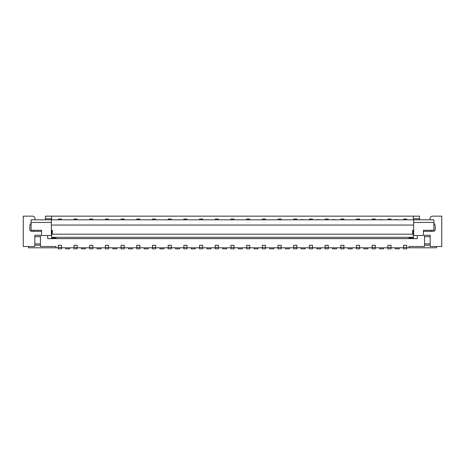 <?xml version="1.0" encoding="UTF-8"?>
<svg xmlns="http://www.w3.org/2000/svg" width="465" height="465" viewBox="0 0 465 465"><rect width="100%" height="100%" fill="white"/><g stroke="black" fill="none" stroke-linecap="round" stroke-linejoin="round"><path stroke-width="0.7" d="M423.441 230.28L423.441 235.511L413.629 235.511L413.629 222.433L433.903 222.433L433.903 230.28L423.441 230.28M412.653 230.28L412.653 234.203L412.653 230.28L413.629 230.28M285.469 247.799L285.469 248.845L289.393 248.845L289.393 247.799M305.087 247.799L305.087 248.845L301.157 248.845L301.157 247.799M348.239 247.799L348.239 248.845L352.168 248.845L352.168 247.799M413.629 222.433L413.629 219.817L433.903 219.817L433.903 222.433M325.093 219.817L325.093 219.032L328.232 219.032L328.232 219.817M403.562 219.817L403.562 219.032L406.701 219.032L406.701 219.817M409.055 238.644L409.055 237.336L55.945 237.336L55.945 238.65M433.903 231.326L423.441 231.326M316.857 247.799L316.857 248.845L320.78 248.845L320.78 247.799M406.701 247.799L436.519 247.799L436.519 246.491M363.938 247.799L363.938 248.845L367.862 248.845L367.862 247.799M403.562 247.543L403.562 245.317L406.701 245.317L406.701 248.845L403.562 248.845L403.562 247.543L406.701 247.543M332.551 219.556L336.474 219.811M429.98 219.817L429.98 218.771A2.616 2.616 0 0 1 432.595 216.155L441.75 216.155L441.75 246.491M332.551 247.799L332.551 248.845L336.474 248.845L336.474 247.799M325.093 245.317L325.093 248.845L328.232 248.845L328.232 245.317L325.093 245.317M433.903 231.32L435.211 230.012M431.288 231.326L431.288 230.28M399.249 247.799L399.249 248.845L395.32 248.845L395.32 247.799M435.211 230.018L435.211 226.618A5.231 5.231 0 0 0 433.903 223.154M301.157 219.556L305.087 219.811M316.857 219.556L320.78 219.811M430.177 246.491L430.177 235.249L424.551 235.249L424.551 246.491M430.177 245.183L424.551 245.183M441.75 246.496L430.177 246.496M379.632 247.799L379.632 248.845L383.555 248.845L383.555 247.799M413.368 237.342L409.055 237.342M409.055 237.865L413.373 237.865M47.703 235.511L47.703 238.644L417.291 238.644L417.291 235.511M413.368 238.644L413.368 230.28M285.469 219.817L289.393 219.811M52.347 230.28L52.347 234.197L52.347 230.28L51.365 230.28M387.868 245.317L387.868 248.845L391.007 248.845L391.007 245.317L387.868 245.317M424.551 236.685L430.177 236.685M412.653 234.203L52.347 234.197M395.32 219.556L399.249 219.817M312.538 219.817L312.538 219.032L309.399 219.032L309.399 219.817M356.481 219.817L356.481 219.032L359.619 219.032L359.619 219.817M387.868 219.817L387.868 219.032L391.007 219.032L391.007 219.817M430.177 243.881L424.551 243.881M293.706 247.543L293.706 245.317L296.844 245.317L296.844 248.845L293.706 248.845L293.706 247.543L296.844 247.543M348.239 219.817L352.168 219.811M343.926 219.817L343.926 219.032L340.787 219.032L340.787 219.817M363.938 219.817L367.862 219.811M51.627 216.155L51.627 218.771L45.483 218.771L45.483 216.155L419.517 216.155L419.517 219.817M413.373 218.771L419.517 218.771M413.368 216.155L413.368 219.811M356.481 247.543L356.481 248.845L359.619 248.845L359.619 245.317L356.481 245.317L356.481 247.543L359.619 247.543M309.399 247.543L309.399 248.845L312.538 248.845L312.538 245.317L309.399 245.317L309.399 247.543L312.538 247.543M340.787 247.543L340.787 248.845L343.926 248.845L343.926 245.317L340.787 245.317L340.787 247.543L343.926 247.543M372.174 245.317L372.174 248.845L375.313 248.845L375.313 245.317L372.174 245.317M31.097 230.28L41.559 230.28L41.559 235.511L51.365 235.511L51.365 222.433L31.097 222.433L31.097 230.28M238.388 219.817L242.312 219.811M372.174 219.817L372.174 219.032L375.313 219.032L375.313 219.817M296.844 219.817L296.844 219.032L293.706 219.032L293.706 219.817M379.632 219.556L383.555 219.817M55.945 237.865L51.627 237.865M31.097 222.433L31.097 219.817L51.365 219.817L51.365 222.433M424.551 246.496L409.055 246.496L409.055 247.804M293.706 247.799L281.151 247.799M309.399 247.799L296.844 247.799M325.093 247.799L312.538 247.799M340.787 247.799L328.232 247.799M356.481 247.799L343.926 247.799M372.174 247.799L359.619 247.799M387.868 247.799L375.313 247.799M403.562 247.799L391.007 247.799M31.097 231.326L41.559 231.326M31.097 231.32L29.789 230.012M29.789 230.018L29.789 226.618A5.231 5.231 0 0 1 31.097 223.154M35.02 219.817L35.02 218.771A2.616 2.616 0 0 0 32.405 216.155L23.25 216.155L23.25 246.491M23.25 246.496L34.823 246.496M34.823 246.491L34.823 235.249L40.449 235.249L40.449 246.491L55.945 246.491M55.945 246.496L55.945 247.804M58.299 247.799L28.481 247.799L28.481 246.491M73.993 247.799L61.438 247.799M89.687 247.799L77.132 247.799M105.381 247.799L92.826 247.799M121.074 247.799L108.519 247.799M136.768 247.799L124.213 247.799M152.462 247.799L139.907 247.799M168.156 247.799L155.601 247.799M183.849 247.799L171.294 247.799M199.543 247.799L186.988 247.799M215.237 247.799L202.682 247.799M230.931 247.799L218.376 247.799M246.624 247.799L234.069 247.799M262.318 247.799L249.763 247.799M278.012 247.799L265.457 247.799M413.629 225.048L51.365 225.048M51.371 219.811L413.629 219.811M278.012 247.543L278.012 245.317L281.151 245.317L281.151 248.845L278.012 248.845L278.012 247.543L281.151 247.543M51.627 238.644L51.627 230.28M254.082 247.799L254.082 248.845L258.005 248.845L258.005 247.799M238.388 247.799L238.388 248.845L242.312 248.845L242.312 247.799M222.694 247.799L222.694 248.845L226.618 248.845L226.618 247.799M206.995 247.799L206.995 248.845L210.918 248.845L210.918 247.799M195.224 247.799L195.224 248.845L191.301 248.845L191.301 247.799M148.143 247.799L148.143 248.845L144.22 248.845L144.22 247.799M128.526 247.799L128.526 248.845L132.449 248.845L132.449 247.799M112.832 247.799L112.832 248.845L116.756 248.845L116.756 247.799M97.139 247.799L97.139 248.845L101.062 248.845L101.062 247.799M85.368 247.799L85.368 248.845L81.445 248.845L81.445 247.799M69.674 247.799L69.674 248.845L65.751 248.845L65.751 247.799M163.837 247.799L163.837 248.845L159.914 248.845L159.914 247.799M179.531 247.799L179.531 248.845L175.607 248.845L175.607 247.799M273.699 247.799L273.699 248.845L269.776 248.845L269.776 247.799M45.483 219.817L45.483 218.771M51.627 218.771L51.627 219.811M51.627 237.342L55.945 237.342M69.674 219.811L65.751 219.817M58.299 219.811L58.299 219.032L61.438 219.032L61.438 219.811M73.993 219.811L73.993 219.032L77.132 219.032L77.132 219.811M89.687 219.811L89.687 219.032L92.826 219.032L92.826 219.811M105.381 219.811L105.381 219.032L108.519 219.032L108.519 219.811M121.074 219.811L121.074 219.032L124.213 219.032L124.213 219.811M136.768 219.811L136.768 219.032L139.907 219.032L139.907 219.811M152.462 219.811L152.462 219.032L155.601 219.032L155.601 219.811M168.156 219.811L168.156 219.032L171.294 219.032L171.294 219.811M183.849 219.811L183.849 219.032L186.988 219.032L186.988 219.811M199.543 219.811L199.543 219.032L202.682 219.032L202.682 219.811M215.237 219.817L215.237 219.032L218.376 219.032L218.376 219.817M230.931 219.817L230.931 219.032L234.069 219.032L234.069 219.817M246.624 219.817L246.624 219.032L249.763 219.032L249.763 219.817M262.318 219.817L262.318 219.032L265.457 219.032L265.457 219.817M278.012 219.817L278.012 219.032L281.151 219.032L281.151 219.817M81.445 219.817L85.368 219.811M97.139 219.817L101.062 219.811M112.832 219.817L116.756 219.811M128.526 219.817L132.449 219.811M144.22 219.817L148.143 219.811M159.914 219.817L163.837 219.811M175.607 219.817L179.531 219.811M191.301 219.817L195.224 219.811M206.995 219.817L210.918 219.811M222.694 219.817L226.618 219.811M254.082 219.817L258.005 219.811M269.776 219.817L273.699 219.811M34.823 245.183L40.449 245.183M40.449 236.685L34.823 236.685M34.823 243.881L40.449 243.881M33.713 231.326L33.713 230.28M89.687 247.543L89.687 245.317L92.826 245.317L92.826 248.845L89.687 248.845L89.687 247.543L92.826 247.543M73.993 247.543L73.993 245.317L77.132 245.317L77.132 248.845L73.993 248.845L73.993 247.543L77.132 247.543M58.299 247.543L58.299 245.317L61.438 245.317L61.438 248.845L58.299 248.845L58.299 247.543L61.438 247.543M121.074 247.543L121.074 245.317L124.213 245.317L124.213 248.845L121.074 248.845L121.074 247.543L124.213 247.543M105.381 247.543L105.381 245.317L108.519 245.317L108.519 248.845L105.381 248.845L105.381 247.543L108.519 247.543M136.768 247.543L136.768 248.845L139.907 248.845L139.907 245.317L136.768 245.317L136.768 247.543L139.907 247.543M168.156 247.543L168.156 245.317L171.294 245.317L171.294 248.845L168.156 248.845L168.156 247.543L171.294 247.543M152.462 247.543L152.462 245.317L155.601 245.317L155.601 248.845L152.462 248.845L152.462 247.543L155.601 247.543M199.543 247.543L199.543 248.845L202.682 248.845L202.682 245.317L199.543 245.317L199.543 247.543L202.682 247.543M215.237 247.543L215.237 245.317L218.376 245.317L218.376 248.845L215.237 248.845L215.237 247.543L218.376 247.543M183.849 247.543L183.849 245.317L186.988 245.317L186.988 248.845L183.849 248.845L183.849 247.543L186.988 247.543M246.624 247.543L246.624 248.845L249.763 248.845L249.763 245.317L246.624 245.317L246.624 247.543L249.763 247.543M262.318 247.543L262.318 248.845L265.457 248.845L265.457 245.317L262.318 245.317L262.318 247.543L265.457 247.543M230.931 247.543L230.931 245.317L234.069 245.317L234.069 248.845L230.931 248.845L230.931 247.543L234.069 247.543M325.093 247.543L328.232 247.543M387.868 247.543L391.007 247.543M372.174 247.543L375.313 247.543"/></g></svg>
